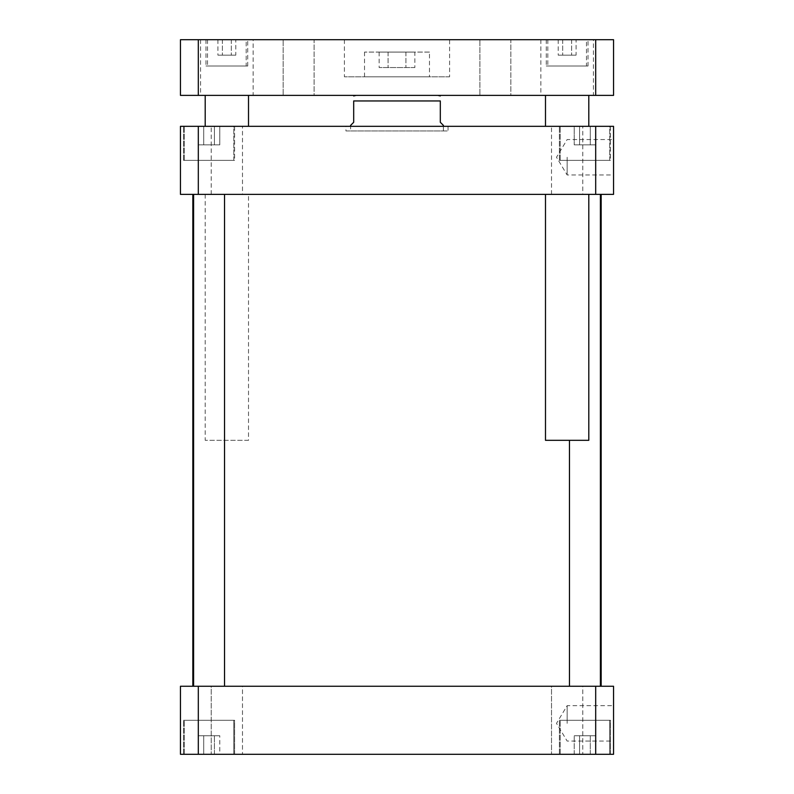 <?xml version="1.0" encoding="UTF-8"?>
<svg xmlns="http://www.w3.org/2000/svg" width="794" height="794" viewBox="0 0 794 794"><rect width="100%" height="100%" fill="white"/><g stroke="black" fill="none" stroke-linecap="round" stroke-linejoin="round"><path stroke-width="0.6" stroke-dasharray="3.97 2.98" d="M414.865 67.54L379.135 67.54L414.865 67.54L414.865 52.076L405.933 52.076L414.865 52.076M405.933 52.076L405.933 67.54L405.933 52.076L388.067 52.076L405.933 52.076M388.067 52.076L388.067 67.54L388.067 52.076L379.135 52.076L388.067 52.076M379.135 52.076L379.135 67.54M429.485 52.076L364.515 52.076L429.485 52.076L429.485 76.82L364.515 76.82L429.485 76.82M449.593 76.82L344.407 76.82L449.593 76.82L449.593 39.7L344.407 39.7L449.593 39.7M283.16 95.379L314.096 95.379L314.096 39.7L283.16 39.7L314.096 39.7L283.16 39.7L314.096 39.7L314.096 95.379L283.16 95.379L314.096 95.379L283.16 95.379L283.16 39.7L283.16 95.379M479.904 95.379L510.84 95.379L510.84 39.7L479.904 39.7L510.84 39.7L479.904 39.7L510.84 39.7L510.84 95.379L479.904 95.379L510.84 95.379L479.904 95.379L479.904 39.7L479.904 95.379M248.512 440.313L205.199 440.313L248.512 440.313L248.512 194.371L205.199 194.371L248.512 194.371M248.512 95.379L205.199 95.379L248.512 95.379M248.512 126.315L205.199 126.315L248.512 126.315M545.488 440.313L588.801 440.313M588.801 194.371L545.488 194.371L588.801 194.371M588.801 95.379L545.488 95.379L588.801 95.379M588.801 126.315L545.488 126.315L588.801 126.315M253.147 95.379L200.564 95.379L253.147 95.379L253.147 39.7L200.564 39.7L253.147 39.7M593.436 95.379L540.853 95.379L593.436 95.379L593.436 39.7L540.853 39.7L593.436 39.7M235.788 55.163L217.923 55.163L235.788 55.163L235.788 39.7L231.322 39.7L235.788 39.7M231.322 39.7L231.322 55.163L231.322 39.7L222.389 39.7L231.322 39.7M222.389 39.7L222.389 55.163L222.389 39.7L217.923 39.7L222.389 39.7M217.923 39.7L217.923 55.163M576.077 55.163L558.212 55.163L576.077 55.163L576.077 39.7L571.611 39.7L576.077 39.7M571.611 39.7L571.611 55.163L571.611 39.7L562.678 39.7L571.611 39.7M562.678 39.7L562.678 55.163L562.678 39.7L558.212 39.7L562.678 39.7M558.212 39.7L558.212 55.163M246.19 65.991L207.522 65.991L246.19 65.991L246.19 39.7L207.522 39.7L246.19 39.7M247.738 65.991L205.974 65.991L247.738 65.991L247.738 39.7L205.974 39.7L247.738 39.7M586.478 65.991L547.81 65.991L586.478 65.991L586.478 39.7L547.81 39.7L586.478 39.7M588.026 65.991L546.262 65.991L588.026 65.991L588.026 39.7L546.262 39.7L588.026 39.7M595.689 39.7L613.544 39.7L613.544 95.379L180.456 95.379L180.456 39.7L595.689 39.7L595.689 95.379M356.169 95.379L437.831 95.379L356.169 95.379M198.311 95.379L198.311 39.7M567.144 723.364L567.144 705.658L567.144 723.364M613.544 723.364L613.544 741.07L567.144 741.07L556.505 723.364L567.144 705.658L613.544 705.658L613.544 723.364M567.144 157.252L567.144 174.958L567.144 157.252M613.544 157.252L613.544 174.958L567.144 174.958L556.505 157.252L567.144 139.555L613.544 139.555L613.544 157.252M350.601 130.96L443.399 130.96L350.601 130.96L350.601 125.392L353.687 122.296L353.687 100.947L440.313 100.947L440.313 122.296L443.399 125.392M345.956 130.96L448.044 130.96L345.956 130.96L345.956 126.315L448.044 126.315L345.956 126.315M224.533 686.244L193.597 686.244L224.533 686.244L193.597 686.244L224.533 686.244L224.533 194.371L193.597 194.371L224.533 194.371M600.403 686.244L569.467 686.244L600.403 686.244L569.467 686.244L600.403 686.244L600.403 194.371L569.467 194.371L600.403 194.371M211.224 194.371L242.488 194.371L211.224 194.371L211.224 126.315L242.488 126.315L242.488 194.371M242.488 126.315L211.224 126.315M551.512 194.371L582.776 194.371L551.512 194.371L551.512 126.315L582.776 126.315L582.776 194.371M582.776 126.315L551.512 126.315M219.789 144.875L198.351 144.875L219.789 144.875L198.351 144.875L219.789 144.875L219.789 126.315L214.43 126.315L214.43 144.875L214.43 126.315L203.711 126.315L203.711 144.875L203.711 126.315L198.351 126.315L198.351 144.875L198.351 126.315L219.789 126.315L214.43 126.315L214.43 144.875L214.43 126.315L203.711 126.315L203.711 144.875L203.711 126.315L198.351 126.315L219.789 126.315L219.789 144.875M595.649 144.875L574.211 144.875L595.649 144.875L574.211 144.875L595.649 144.875L595.649 126.315L590.289 126.315L590.289 144.875L590.289 126.315L579.57 126.315L579.57 144.875L579.57 126.315L574.211 126.315L574.211 144.875L574.211 126.315L595.649 126.315L590.289 126.315L590.289 144.875L590.289 126.315L579.57 126.315L579.57 144.875L579.57 126.315L574.211 126.315L595.649 126.315L595.649 144.875M233.813 160.348L184.317 160.348L233.813 160.348L233.813 126.315L184.317 126.315L233.813 126.315L184.317 126.315L233.813 126.315L233.813 160.348L184.317 160.348L233.813 160.348M234.587 160.348L183.553 160.348L234.587 160.348L234.587 126.315L183.553 126.315L234.587 126.315L183.553 126.315L234.587 126.315L234.587 160.348L183.553 160.348L234.587 160.348M609.683 160.348L560.187 160.348L609.683 160.348L609.683 126.315L560.187 126.315L609.683 126.315L560.187 126.315L609.683 126.315L609.683 160.348L560.187 160.348L609.683 160.348M610.447 160.348L559.413 160.348L610.447 160.348L610.447 126.315L559.413 126.315L610.447 126.315L559.413 126.315L610.447 126.315L610.447 160.348L559.413 160.348L610.447 160.348M613.544 126.315L180.456 126.315L180.456 194.371L613.544 194.371L613.544 126.315M192.833 194.371L601.167 194.371L192.833 194.371M595.689 194.371L595.689 126.315M198.311 194.371L198.311 126.315M551.512 686.244L582.776 686.244L582.776 754.3L551.512 754.3L582.776 754.3L551.512 754.3L582.776 754.3L582.776 686.244L551.512 686.244L582.776 686.244L551.512 686.244L551.512 754.3L551.512 686.244M211.224 686.244L242.488 686.244L242.488 754.3L211.224 754.3L242.488 754.3L211.224 754.3L242.488 754.3L242.488 686.244L211.224 686.244L242.488 686.244L211.224 686.244L211.224 754.3L211.224 686.244M219.789 735.74L198.351 735.74L219.789 735.74L198.351 735.74L219.789 735.74L219.789 754.3L214.43 754.3L219.789 754.3L219.789 735.74M214.43 754.3L214.43 735.74L214.43 754.3L203.711 754.3L219.789 754.3L214.43 754.3L214.43 735.74L214.43 754.3L203.711 754.3L203.711 735.74L203.711 754.3L198.351 754.3L214.43 754.3M198.351 754.3L198.351 735.74L198.351 754.3L203.711 754.3L203.711 735.74L203.711 754.3L198.351 754.3M595.649 735.74L574.211 735.74L595.649 735.74L574.211 735.74L595.649 735.74L595.649 754.3L590.289 754.3L595.649 754.3L595.649 735.74M590.289 754.3L590.289 735.74L590.289 754.3L579.57 754.3L595.649 754.3L590.289 754.3L590.289 735.74L590.289 754.3L579.57 754.3L579.57 735.74L579.57 754.3L574.211 754.3L590.289 754.3M574.211 754.3L574.211 735.74L574.211 754.3L579.57 754.3L579.57 735.74L579.57 754.3L574.211 754.3M233.813 720.267L184.317 720.267L233.813 720.267L184.317 720.267L233.813 720.267L233.813 754.3L184.317 754.3L233.813 754.3L233.813 720.267M234.587 720.267L183.553 720.267L234.587 720.267L183.553 720.267L234.587 720.267L234.587 754.3L183.553 754.3L234.587 754.3L234.587 720.267M609.683 720.267L560.187 720.267L609.683 720.267L560.187 720.267L609.683 720.267L609.683 754.3L560.187 754.3L609.683 754.3L609.683 720.267M610.447 720.267L559.413 720.267L610.447 720.267L559.413 720.267L610.447 720.267L610.447 754.3L559.413 754.3L610.447 754.3L610.447 720.267M609.683 754.3L560.187 754.3L609.683 754.3M610.447 754.3L559.413 754.3L610.447 754.3M233.813 754.3L184.317 754.3L233.813 754.3M234.587 754.3L183.553 754.3L234.587 754.3M198.311 754.3L180.456 754.3L180.456 686.244L613.544 686.244L613.544 754.3L198.311 754.3L198.311 686.244M192.833 686.244L601.167 686.244L192.833 686.244M595.689 686.244L595.689 754.3M364.515 76.82L364.515 52.076M344.407 39.7L344.407 76.82M205.199 194.371L205.199 440.313M200.564 39.7L200.564 95.379M540.853 39.7L540.853 95.379M207.522 39.7L207.522 65.991M205.974 39.7L205.974 65.991M547.81 39.7L547.81 65.991M546.262 39.7L546.262 65.991M448.044 126.315L448.044 130.96M443.399 130.96L443.399 126.315M193.597 686.244L193.597 194.371M569.467 686.244L569.467 440.313M184.317 160.348L184.317 126.315L184.317 160.348M183.553 160.348L183.553 126.315L183.553 160.348M560.187 160.348L560.187 126.315L560.187 160.348M559.413 160.348L559.413 126.315L559.413 160.348M184.317 754.3L184.317 720.267L184.317 754.3M183.553 754.3L183.553 720.267L183.553 754.3M560.187 754.3L560.187 720.267L560.187 754.3M559.413 754.3L559.413 720.267L559.413 754.3"/><path stroke-width="1.19" d="M248.512 95.379L248.512 126.315M588.801 194.371L588.801 440.313L545.488 440.313L545.488 194.371M588.801 95.379L588.801 126.315M198.311 39.7L180.456 39.7L180.456 95.379L613.544 95.379L613.544 39.7L198.311 39.7L198.311 95.379M595.689 95.379L595.689 39.7M613.544 741.07L613.544 705.658M613.544 174.958L613.544 139.555M443.399 126.315L443.399 125.392L440.313 122.296L440.313 100.947C440.313 93.623 440.313 93.623 440.313 100.947C440.313 93.623 440.313 93.623 440.313 100.947L353.687 100.947L353.687 122.296L350.601 125.392L350.601 126.315M353.687 100.947C353.687 93.623 353.687 93.623 353.687 100.947C353.687 93.623 353.687 93.623 353.687 100.947M224.533 686.244L224.533 194.371M600.403 686.244L600.403 194.371M180.456 126.315L613.544 126.315L613.544 194.371L180.456 194.371L180.456 126.315M198.311 194.371L198.311 126.315M595.689 194.371L595.689 126.315M180.456 754.3L613.544 754.3L613.544 686.244L180.456 686.244L180.456 754.3M198.311 686.244L198.311 754.3M595.689 686.244L595.689 754.3M192.833 686.244L192.833 194.371M205.199 95.379L205.199 126.315M545.488 95.379L545.488 126.315M440.313 95.965L437.831 95.379M353.687 95.965L356.169 95.379M193.597 686.244L193.597 194.371M569.467 686.244L569.467 440.313M601.167 686.244L601.167 194.371"/></g></svg>
